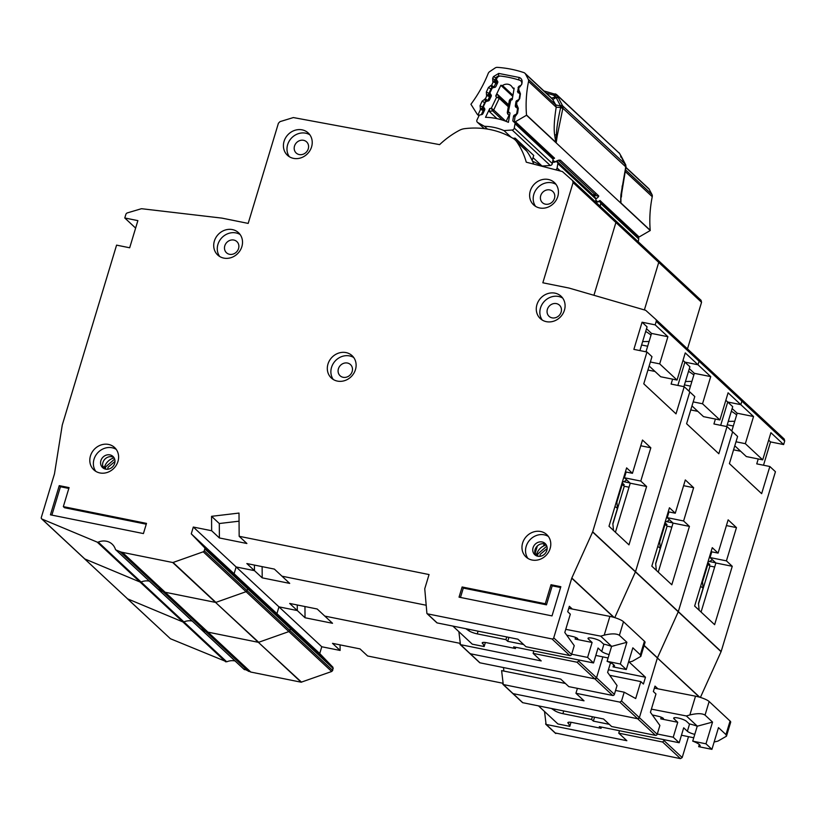 <?xml version="1.0" encoding="UTF-8"?>
<svg xmlns="http://www.w3.org/2000/svg" width="826" height="826" viewBox="0 0 826 826"><rect width="100%" height="100%" fill="white"/><g stroke="black" fill="none" stroke-linecap="round" stroke-linejoin="round"><path stroke-width="1.24" d="M515.362 106.017L517.138 105.336L518.305 108.33L517.603 113.141A2.179 0.599 -171.7 0 0 516.787 113.172L517.458 109.187A1.456 1.301 133 0 0 517.035 107.979L515.744 106.946A1.456 1.301 133 0 1 515.321 105.759L515.961 101.763A1.456 1.301 133 0 1 516.808 100.617L518.377 99.822A1.456 1.301 133 0 0 519.224 98.676L519.895 94.691A1.456 1.301 133 0 0 519.461 93.483L518.181 92.481A1.456 1.301 133 0 1 517.747 91.273L518.408 87.277A1.456 1.301 133 0 1 519.244 86.152L520.834 85.326A1.456 1.301 133 0 0 521.671 84.19L521.743 83.756A3.634 3.242 133 0 0 519.74 80.256A112.563 100.648 -47 0 0 500.711 76.085A3.634 3.242 133 0 0 496.891 78.315L496.694 78.718A1.456 1.301 133 0 0 496.746 80.05L497.634 81.413A1.456 1.301 133 0 1 497.686 82.745L495.889 86.493A1.456 1.301 133 0 1 494.795 87.36L493.081 87.711A1.456 1.301 133 0 0 491.976 88.578L490.19 92.316A1.456 1.301 133 0 0 490.252 93.658L491.14 95A1.456 1.301 133 0 1 491.191 96.343L489.384 100.08A1.456 1.301 133 0 1 488.3 100.937L486.566 101.309A1.456 1.301 133 0 0 485.481 102.176L483.685 105.934A1.456 1.301 133 0 0 483.737 107.266L484.625 108.629A1.456 1.301 133 0 1 484.676 109.961L482.88 113.709A1.456 1.301 133 0 1 481.785 114.577L480.071 114.928A1.456 1.301 133 0 0 478.977 115.795L477.005 119.904A2.179 1.951 -47 0 0 477.686 122.465L484.304 128.629M512.967 95.279L502.528 85.543A7.444 6.66 133 0 1 511.139 85.79A7.444 6.66 133 0 1 512.533 87.742L514.009 89.115M542.568 166.026L550.24 165.479A2.179 1.951 -47 0 0 552.346 163.538L553.079 159.16A1.456 1.301 -47 0 0 552.718 158.014L514.66 122.547A1.456 1.301 133 0 0 514.577 122.485L513.307 121.484A1.456 1.301 133 0 1 512.863 120.276L513.535 116.28A1.456 1.301 133 0 1 514.371 115.144L515.951 114.318A1.456 1.301 133 0 0 516.787 113.183M514.732 139.542L515.176 138.149L512.956 138.314M532.14 160.43L533.73 155.443L515.176 138.149M487.412 129.073L484.449 126.316A59.111 52.854 133 0 1 503.994 130.601L511.18 137.292M533.028 157.652L541.154 165.221M550.24 165.479L512.172 130.012L503.994 130.601M484.449 126.316L477.686 122.465M512.533 87.742A103.116 92.202 133 0 1 514.154 88.217L512.234 99.626L510.736 100.4L510.127 99.306L509.363 100.349L507.288 112.708L508.785 112.047L509.993 112.997L508.413 122.341A68.548 61.289 -47 0 0 485.523 117.323L489.715 108.557L489.333 111.51L496.984 118.645M508.63 104.737L497.52 94.381L495.714 96.002L500.824 85.295A103.116 92.202 133 0 1 502.528 85.543M512.172 130.012A2.179 1.951 -47 0 0 514.288 128.071L515.021 123.694A1.456 1.301 133 0 0 514.66 122.547M552.718 158.014A1.456 1.301 -47 0 0 552.646 157.952L514.732 122.62M502.549 120.111L492.606 110.849L491.325 108.227L493.7 109.972A1.456 1.301 133 0 1 492.606 110.849L489.333 111.51M509.487 100.566L510.736 100.4L507.845 114.184A1.456 1.301 133 0 1 507.763 114.122L509.559 115.526M495.714 96.002L496.55 97.292L499.214 96.993A1.456 1.301 133 0 1 499.265 98.325L496.55 97.292L491.325 108.227L489.715 108.557M509.033 115.299L506.131 121.381M512.781 96.425L500.824 85.295M622.339 482.074A10.17 9.086 -47 0 0 626.676 479.885M614.967 506.483L617.445 508.362L616.754 500.587M617.445 508.362L612.84 523.612L613.501 530.447M565.748 629.329L600.708 636.154L604.467 635.091C611.55 633.428 616.526 633.501 619.397 635.308L626.893 642.287L620.336 664.011L626.284 669.545L632.84 647.832L640.336 654.812L640.811 656.412L632.272 661.316L628.493 662.215M568.732 608.349L609.877 616.382A10.893 2.354 16.8 0 1 610.104 616.423A10.893 2.354 16.8 0 1 623.496 621.73L644.435 641.234A10.893 2.354 16.8 0 1 645.034 642.401L640.811 656.412M626.893 642.287L611.591 646.407A11.987 2.581 -163.2 0 0 603.589 644.094L600.853 641.544A6.897 1.487 16.8 0 0 593.698 638.488A6.897 1.487 16.8 0 0 588.029 638.302A6.897 1.487 16.8 0 0 588.411 639.045L592.097 642.473L575.113 639.056L575.608 637.414M609.134 654.574A6.897 1.487 16.8 0 1 601.741 651.456L598.045 648.018L593.543 662.958L587.596 657.413L592.097 642.473M611.591 646.407L607.089 661.337A11.987 2.581 16.8 0 1 614.482 666.148A11.987 2.581 16.8 0 1 613.037 666.881L613.677 664.744M575.113 639.056A4.316 0.929 16.8 0 0 577.828 638.983A4.316 0.929 16.8 0 0 572.697 636.505L566.688 635.132M508.899 637.373L507.711 641.317L523.612 644.517M571.654 654.202L587.596 657.413M478.089 631.167L477.263 633.883L505.925 639.654L506.741 636.939M465.812 628.689L468.92 630.796L469.333 629.402M482.477 642.587L484.139 646.552L485.368 642.504M515.806 647.295L515.434 648.524L486.782 642.742A7.258 1.569 16.8 0 0 482.208 642.865A7.258 1.569 16.8 0 0 482.281 643.237M593.543 662.958L513.658 646.861L515.434 648.524M608.101 657.971L595.814 655.421M452.875 626.087L472.276 644.166L484.139 646.552M507.711 641.317L505.925 639.654M477.263 633.883A7.258 1.569 16.8 0 1 468.92 630.796M626.284 669.545L613.037 666.881M620.336 664.011L607.089 661.337M600.708 636.154L611.746 646.438M549.744 189.918A7.63 6.814 133 0 1 552.79 191.467A7.63 6.814 133 0 1 553.719 200.16A7.63 6.814 133 0 1 545.439 204.177A7.63 6.814 133 0 1 542.393 202.628A7.63 6.814 133 0 1 541.474 193.934A7.63 6.814 133 0 1 549.744 189.918M556.404 303.607A7.63 6.814 133 0 1 559.45 305.155A7.63 6.814 133 0 1 560.379 313.849A7.63 6.814 133 0 1 552.109 317.865A7.63 6.814 133 0 1 549.053 316.306A7.63 6.814 133 0 1 548.134 307.623A7.63 6.814 133 0 1 556.404 303.607M303.545 140.306A7.63 6.814 133 0 1 306.591 141.855A7.63 6.814 133 0 1 307.509 150.549A7.63 6.814 133 0 1 299.239 154.565A7.63 6.814 133 0 1 296.193 153.016A7.63 6.814 133 0 1 295.264 144.323A7.63 6.814 133 0 1 303.545 140.306M233.83 240.046A7.63 6.814 133 0 1 236.876 241.595A7.63 6.814 133 0 1 237.805 250.288A7.63 6.814 133 0 1 229.535 254.305A7.63 6.814 133 0 1 226.489 252.756A7.63 6.814 133 0 1 225.56 244.062A7.63 6.814 133 0 1 233.83 240.046M347.436 363.037A7.63 6.814 133 0 1 350.482 364.586A7.63 6.814 133 0 1 351.411 373.28A7.63 6.814 133 0 1 343.131 377.296A7.63 6.814 133 0 1 340.085 375.747A7.63 6.814 133 0 1 339.166 367.054A7.63 6.814 133 0 1 347.436 363.037M223.815 258.104A15.25 13.639 133 0 1 217.713 255.007A15.25 13.639 133 0 1 215.865 237.62A15.25 13.639 133 0 1 232.416 229.597A15.25 13.639 133 0 1 238.507 232.695A15.25 13.639 133 0 1 240.366 250.082A15.25 13.639 133 0 1 223.815 258.104M240.129 234.532A15.25 13.639 -47 0 0 235.988 232.922A15.25 13.639 -47 0 0 220.16 239.788A15.25 13.639 -47 0 0 219.675 256.494M99.905 472.947A15.25 13.639 133 0 1 93.813 469.849A15.25 13.639 133 0 1 91.954 452.462A15.25 13.639 133 0 1 108.505 444.429A15.25 13.639 133 0 1 114.608 447.527A15.25 13.639 133 0 1 116.456 464.914A15.25 13.639 133 0 1 99.905 472.947M116.218 449.375A15.25 13.639 -47 0 0 112.078 447.754A15.25 13.639 -47 0 0 96.26 454.63A15.25 13.639 -47 0 0 95.764 471.326M532.068 560.028A15.25 13.639 133 0 1 525.976 556.93A15.25 13.639 133 0 1 524.128 539.543A15.25 13.639 133 0 1 540.679 531.51A15.25 13.639 133 0 1 546.771 534.608A15.25 13.639 133 0 1 548.629 551.995A15.25 13.639 133 0 1 532.068 560.028M548.392 536.456A15.25 13.639 -47 0 0 544.251 534.835A15.25 13.639 -47 0 0 528.423 541.711A15.25 13.639 -47 0 0 527.928 558.407M337.411 381.096A15.25 13.639 133 0 1 331.319 377.998A15.25 13.639 133 0 1 329.471 360.611A15.25 13.639 133 0 1 346.022 352.588A15.25 13.639 133 0 1 352.113 355.686A15.25 13.639 133 0 1 353.962 373.073A15.25 13.639 133 0 1 337.411 381.096M353.735 357.524A15.25 13.639 -47 0 0 349.594 355.913A15.25 13.639 -47 0 0 333.766 362.779A15.25 13.639 -47 0 0 333.27 379.475M546.378 321.665A15.25 13.639 133 0 1 540.287 318.568A15.25 13.639 133 0 1 538.438 301.18A15.25 13.639 133 0 1 554.989 293.147A15.25 13.639 133 0 1 561.081 296.255A15.25 13.639 133 0 1 562.94 313.632A15.25 13.639 133 0 1 546.378 321.665M562.702 298.093A15.25 13.639 -47 0 0 558.562 296.472A15.25 13.639 -47 0 0 542.734 303.349A15.25 13.639 -47 0 0 542.238 320.044M539.719 207.976A15.25 13.639 133 0 1 533.627 204.879A15.25 13.639 133 0 1 531.779 187.492A15.25 13.639 133 0 1 548.33 179.469A15.25 13.639 133 0 1 554.422 182.567A15.25 13.639 133 0 1 556.28 199.954A15.25 13.639 133 0 1 539.719 207.976M556.043 184.404A15.25 13.639 -47 0 0 551.902 182.794A15.25 13.639 -47 0 0 536.074 189.67A15.25 13.639 -47 0 0 535.578 206.366M293.519 158.365A15.25 13.639 133 0 1 287.427 155.267A15.25 13.639 133 0 1 285.569 137.88A15.25 13.639 133 0 1 302.12 129.858A15.25 13.639 133 0 1 308.222 132.955A15.25 13.639 133 0 1 310.07 150.342A15.25 13.639 133 0 1 293.519 158.365M309.833 134.803A15.25 13.639 -47 0 0 305.692 133.182A15.25 13.639 -47 0 0 289.874 140.059A15.25 13.639 -47 0 0 289.379 156.754M532.471 161.132L543.673 166.697M642.628 341.603L649.102 341.479M645.684 331.453A36.313 7.837 16.8 0 1 651.012 335.139M113.874 457.49A7.63 6.814 -47 0 0 111.954 456.768A7.63 6.814 -47 0 0 102.723 466.07L106.1 469.22M109.93 454.889A7.63 6.814 133 0 1 112.976 456.437A7.63 6.814 133 0 1 113.895 465.131A7.63 6.814 133 0 1 105.625 469.137A7.63 6.814 133 0 1 102.579 467.588A7.63 6.814 133 0 1 101.65 458.895A7.63 6.814 133 0 1 109.93 454.889M546.048 544.571A7.63 6.814 -47 0 0 544.117 543.849A7.63 6.814 -47 0 0 534.897 553.152L538.273 556.301M542.093 541.97A7.63 6.814 133 0 1 545.139 543.518A7.63 6.814 133 0 1 546.069 552.212A7.63 6.814 133 0 1 537.788 556.228A7.63 6.814 133 0 1 534.742 554.669A7.63 6.814 133 0 1 533.823 545.986A7.63 6.814 133 0 1 542.093 541.97M642.07 322.223L633.872 349.377L646.975 352.01L592.686 531.81L571.737 578.2L553.73 637.848A1.456 1.301 133 0 1 552.005 638.942L427.383 613.821A0.723 0.65 133 0 1 426.897 613.284L424.76 588.938A0.723 0.65 133 0 1 424.781 588.67L429.045 574.555L239.158 536.291L239.003 513.07L211.559 516.322L211.652 530.746L193.315 527.05L191.271 533.844L204.507 547.607A1.456 1.301 133 0 1 204.786 548.898L204.218 550.756A1.456 1.301 133 0 1 203.237 551.799L173.068 562.475A0.723 0.65 133 0 1 172.696 562.506L122.351 552.357A14.527 12.989 133 0 1 120.038 551.654L116.053 549.992A1.456 1.301 133 0 1 115.382 549.259A14.527 12.989 -47 0 0 112.181 544.169A14.527 12.989 -47 0 0 98.263 542.104A1.456 1.301 133 0 1 97.22 542.124L41.971 519.048A1.456 1.301 133 0 1 41.3 517.499L54.475 473.866L62.27 425.029L116.58 245.136L129.682 247.779L137.88 220.625L124.778 217.981L125.841 214.461A2.179 1.951 133 0 1 127.431 212.871L141.06 208.823A2.179 1.951 133 0 1 141.896 208.751L221.987 218.126L248.182 223.412L278.424 123.219L280.004 121.639L293.354 117.56L439.618 144.633A82.063 73.38 133 0 1 459.421 130.322A14.527 12.989 133 0 1 464.573 128.67A87.143 77.923 133 0 1 513.235 138.479A14.527 12.989 133 0 1 515.187 139.945A14.527 12.989 133 0 1 516.859 141.896A82.063 73.38 133 0 1 526.265 162.185L562.403 171.56L572.594 180.595L573.089 182.598L542.837 282.781L569.031 288.057L645.282 310.184A2.179 1.951 133 0 1 645.973 310.566L655.73 319.321A2.179 1.951 133 0 1 656.236 321.335L655.173 324.866L642.07 322.223L647.068 326.879L639.913 350.596M701.078 300.303L658.25 260.407L701.057 300.292L701.553 302.295L615.907 222.493L615.422 220.49L572.594 180.595M560.833 586.708L552.016 615.897L459.039 597.157L462.116 586.976L545.274 603.734L551.014 584.725L560.833 586.708M59.255 485.636L69.074 487.619L63.334 506.627L146.501 523.385L143.425 533.565L50.438 514.825L59.255 485.636L60.443 486.741L68.826 488.434M537.365 545.945L535.124 553.368M544.241 543.88L543.601 545.976M646.603 486.493L640.78 481.062L650.826 447.795L642.494 440.041L632.448 473.308L626.624 467.877L608.999 526.255L628.978 544.871L646.603 486.493L630.238 483.2L615.432 532.243M592.686 531.81L635.514 571.706L689.793 391.916L694.79 396.573L686.592 423.728L718.827 453.763L727.025 426.608L732.621 431.812L678.26 611.798L635.442 571.902L614.761 617.621L635.514 571.706L689.793 391.916L684.207 386.702L671.104 384.069L672.591 379.155M655.018 371.463L647.935 370.038M647.667 346.218L641.606 344.989M684.207 386.702L676.009 413.857L643.774 383.822L651.972 356.667L646.975 352.01M683.009 360.363L684.899 362.118L677.857 385.422L684.899 362.118L689.896 366.775L683.897 386.64M655.173 324.866L667.904 336.719L659.695 363.874L677.062 380.053L685.26 352.898L697.991 364.762L684.899 362.118L697.991 364.762L699.054 361.241L698.559 359.227A2.179 1.951 133 0 1 698.579 359.248L655.782 319.373M579.036 660.026L578.706 661.12L596.548 677.743L602.846 656.887L596.548 677.743L594.834 678.838L470.2 653.727A0.723 0.65 133 0 1 469.911 653.572L460.154 644.486M469.726 653.18L479.958 662.813A0.723 0.65 133 0 1 479.669 662.669L469.911 653.572M193.315 527.05L236.143 566.956L234.088 573.74L236.143 566.956L254.47 570.652L254.439 565.077L254.47 570.652L246.86 563.559L274.366 569.093L281.976 576.187L426.195 605.252L281.976 576.187L289.709 583.393L262.203 577.849L262.131 566.636M319.734 653.542L276.916 613.646L278.961 606.852L297.298 610.548L305.031 617.755L332.527 623.289L324.794 616.093L459.896 643.309L324.794 616.093L317.184 608.999L289.689 603.455L297.298 610.548L297.257 604.983L297.298 610.548L278.961 606.852L276.916 613.646L234.088 573.74L247.335 587.513A1.456 1.301 133 0 1 247.604 588.793L247.335 587.513L290.153 627.409A1.456 1.301 133 0 1 290.432 628.689L290.153 627.409L332.981 667.315L319.734 653.542L321.779 646.758L340.116 650.444L332.506 643.351L360.002 648.895L367.622 655.989L502.724 683.216M243.856 668.957L250.815 672.065L301.16 682.204L331.701 671.497L332.682 670.464L289.864 630.558L290.432 628.689L289.864 630.558A1.456 1.301 133 0 1 288.873 631.591L289.864 630.558L247.046 590.662L247.604 588.793L247.046 590.662A1.456 1.301 133 0 1 246.055 591.695L247.046 590.662L204.218 550.756M331.701 671.497L246.055 591.695L215.885 602.381A0.723 0.65 133 0 1 215.524 602.402L258.703 642.277A0.723 0.65 133 0 1 258.342 642.308L301.531 682.173M301.16 682.204L215.524 602.402L165.169 592.263A14.527 12.989 133 0 1 162.856 591.55L165.169 592.263L207.997 632.158A14.527 12.989 133 0 1 205.674 631.456L207.997 632.158L250.815 672.065M158.21 589.155L162.856 591.55L158.881 589.888A1.456 1.301 133 0 1 158.53 589.671L244.176 669.463M235.049 660.965A14.527 12.989 -47 0 0 226.727 661.802L183.909 621.906A1.456 1.301 133 0 1 182.866 621.926L183.909 621.906A14.527 12.989 -47 0 1 192.221 621.059A14.527 12.989 -47 0 0 183.909 621.906L141.081 582.01A14.527 12.989 -47 0 1 149.403 581.163A14.527 12.989 -47 0 0 141.081 582.01A1.456 1.301 133 0 1 140.038 582.02L141.081 582.01L98.263 542.104M225.684 661.822L140.038 582.02L84.789 558.944A1.456 1.301 133 0 1 84.438 558.717L127.607 598.85A1.456 1.301 133 0 1 127.266 598.623L170.435 638.746L226.727 661.802M573.089 182.598L615.907 222.493L593.935 295.285L615.907 222.493L615.422 220.49L572.625 180.615M204.507 547.607L247.335 587.513L234.088 573.74L191.271 533.844M578.706 661.12L576.992 662.215L533.121 653.376L541.206 660.914L460.454 644.641L458.874 631.673M613.708 617.311L571.737 578.2M572.294 609.041L569.351 606.294L567.71 611.725L570.322 614.172L564.798 632.499L574.235 645.643L571.571 654.471A1.456 1.301 133 0 1 569.847 655.565L525.976 646.727L517.892 639.19L437.14 622.918A0.723 0.65 133 0 1 436.84 622.763L427.094 613.677M592.614 531.996L635.442 571.902M571.809 578.014L614.1 617.425M533.761 164.126A82.063 73.38 -47 0 0 526.854 151.199A14.527 12.989 -47 0 0 525.171 149.258L515.187 139.945M124.778 217.981L135.619 228.09M459.968 644.094L470.2 653.727L594.834 678.838L576.992 662.215M533.854 650.929L533.121 653.376M239.158 536.291L246.891 543.498L219.386 537.953L219.293 523.529L239.055 521.185M211.652 530.746L219.386 537.953M677.062 380.053L660.697 376.759L649.153 366.001M646.51 328.738L651.528 333.425L645.973 351.814M104.355 467.588A12.349 11.037 133 0 1 114.133 457.903M536.518 554.669A12.349 11.037 133 0 1 546.306 544.995M623.599 481.682L630.001 482.973L624.404 477.769L640.78 481.062M626.139 472.028L624.404 477.769M617.125 501.361L622.257 484.366L624.219 484.759L622.112 482.807M622.257 484.366L624.28 486.256L629.03 487.206M650.826 447.795L640.769 445.772M650.361 361.995L659.695 363.874M107.71 469.24L108.041 467.279L114.979 461.435M539.884 556.321L540.204 554.36L547.142 548.526M105.377 468.548L105.749 466.814L114.649 459.07M537.55 555.63L537.912 553.895L546.812 546.162M612.882 524.014L624.28 486.256M625.416 471.883L632.448 473.308M211.559 516.322L219.293 523.529M651.528 333.425L667.904 336.719M551.014 584.725L552.202 585.83L546.461 604.838L463.303 588.081L460.474 597.446M463.303 588.081L462.116 586.976M546.461 604.838L545.274 603.734M552.202 585.83L560.586 587.523M63.334 506.627L64.531 507.732L146.254 524.2M51.873 515.114L60.443 486.741M555.578 169.795A2.179 1.951 -47 0 0 557.106 167.967L557.839 163.589A1.456 1.301 133 0 0 557.405 162.381L556.187 161.431M595.463 201.709L595.732 201.957A2.179 0.94 116.8 0 0 595.825 202.029L595.907 199.056A1.456 1.301 -47 0 0 595.463 197.848L557.55 162.516M594.09 193.614L593.749 195.638A1.456 1.301 -47 0 0 593.791 196.278M665.157 521.98A10.17 9.086 -47 0 0 669.504 519.781M657.785 546.378L660.263 548.257L659.571 540.483M660.263 548.257L655.658 563.508L656.319 570.343M685.446 381.498L691.92 381.375M688.512 371.359A36.313 7.837 16.8 0 1 693.83 375.035M97.22 542.124L140.038 582.02L84.789 558.944L41.971 519.048M172.696 562.506L215.524 602.402L165.169 592.263L122.351 552.357M203.237 551.799L246.055 591.695L215.885 602.381L173.068 562.475M262.203 577.849L254.47 570.652L236.143 566.956L321.779 646.758M610.517 662.803L607.616 672.395L617.053 685.549L614.389 694.367L596.548 677.743A1.456 1.301 133 0 1 594.834 678.838L612.675 695.461L568.804 686.623L560.709 679.086L479.958 662.813M725.837 400.269L727.716 402.025L740.819 404.657L753.539 416.521L745.341 443.676L762.708 459.855L770.906 432.7L783.637 444.564L784.7 441.032L784.225 439.05L741.376 399.123A2.179 1.951 133 0 1 741.882 401.137L740.819 404.657L741.882 401.137L741.376 399.123L698.6 359.269A2.179 1.951 133 0 1 699.054 361.241L697.991 364.762L710.721 376.615L702.523 403.769L719.89 419.959L728.088 392.804L740.819 404.657L727.716 402.025L720.685 425.328L727.716 402.025L732.714 406.681L726.715 426.546M689.431 526.389L683.598 520.969L693.644 487.701L685.322 479.937L675.276 513.204L669.442 507.773L651.817 566.151L671.806 584.777L689.431 526.389L673.056 523.095L658.25 572.15M727.025 426.608L713.932 423.965L715.409 419.05M697.836 411.358L690.753 409.933M690.484 386.114L684.424 384.895M644.135 645.405L657.455 657.816L678.26 611.798L657.382 658.002L639.376 717.639L637.651 718.734L513.029 693.623A0.723 0.65 133 0 1 512.729 693.479L502.982 684.393M512.543 693.086L522.775 702.709A0.723 0.65 133 0 1 522.486 702.565L512.729 693.479M276.916 613.646L290.153 627.409L276.916 613.646M288.873 631.591L258.703 642.277L288.873 631.591M258.342 642.308L207.997 632.158L258.342 642.308M201.028 629.061L205.674 631.456L201.699 629.794A1.456 1.301 133 0 1 201.348 629.567M182.866 621.926L127.607 598.85L182.866 621.926M615.432 220.511L658.25 260.407L658.735 262.4L644.383 309.915L658.735 262.4L658.239 260.397L615.442 220.521M629.257 662.122L645.478 677.227L643.423 684.021L640.811 681.584L635.69 698.548L624.198 692.198L621.534 701.016L619.81 702.11L575.939 693.272L584.023 700.809L503.271 684.537L501.609 670.619L565.428 683.474M503.53 667.563L503.839 671.063M699.746 697.227L644.073 645.602M635.514 571.706L721.15 651.507L775.438 471.718L769.842 466.504L761.644 493.659L729.41 463.623L737.608 436.469L732.621 431.812L678.332 611.612M502.797 683.99L513.029 693.623L637.651 718.734L619.81 702.11M577.426 688.357L575.939 693.272M615.577 690.453L624.198 692.198M609.712 675.317L640.811 681.584M608.411 669.762L645.478 677.227M719.89 419.959L703.515 416.655L691.971 405.896M689.328 368.644L694.346 373.321L688.967 391.142M666.427 521.588L672.818 522.879L667.232 517.665L683.598 520.969M668.957 511.934L667.232 517.665M659.953 541.257L665.075 524.262L667.047 524.665L664.94 522.703M665.075 524.262L667.098 526.152L671.848 527.112M693.644 487.701L683.587 485.678M693.179 401.89L702.523 403.769M655.699 563.921L667.098 526.152M614.389 694.367A1.456 1.301 133 0 1 612.675 695.461M668.234 511.79L675.276 513.204M694.346 373.321L710.721 376.615M599.273 201.534L600.223 202.277A1.456 1.301 133 0 1 600.667 203.485L600.192 206.304M638.25 241.77L638.725 238.962A1.456 1.301 -47 0 0 638.292 237.743L600.368 202.422M707.975 561.876A10.17 9.086 -47 0 0 712.322 559.677M700.613 586.284L703.081 588.153L702.389 580.379M703.081 588.153L698.476 603.403L699.137 610.249M651.394 709.131L686.354 715.956L690.113 714.893C697.196 713.22 702.162 713.292 705.043 715.099L712.539 722.089L705.972 743.813L711.919 749.347L718.486 727.623L725.971 734.613L726.457 736.203L717.918 741.118L714.139 742.006M654.378 688.141L695.523 696.173A10.893 2.354 16.8 0 1 695.75 696.225A10.893 2.354 16.8 0 1 709.142 701.522L730.07 721.036A10.893 2.354 16.8 0 1 730.68 722.203L726.457 736.203M712.539 722.089L697.237 726.209A11.987 2.581 -163.2 0 0 689.235 723.896L686.499 721.346A6.897 1.487 16.8 0 0 679.344 718.29A6.897 1.487 16.8 0 0 673.675 718.104A6.897 1.487 16.8 0 0 674.057 718.837L677.743 722.275L660.748 718.857L661.244 717.216M694.769 734.366A6.897 1.487 16.8 0 1 687.377 731.258L683.691 727.82L679.189 742.75L673.231 737.215L677.743 722.275M697.237 726.209L692.735 741.139A11.987 2.581 16.8 0 1 700.118 745.95A11.987 2.581 16.8 0 1 698.682 746.683L699.323 744.546M660.748 718.857A4.316 0.929 16.8 0 0 663.474 718.785A4.316 0.929 16.8 0 0 658.343 716.307L652.323 714.934M594.544 717.174L593.347 721.119L609.258 724.319M657.3 734.004L673.231 737.215M563.724 710.969L562.909 713.674L591.571 719.456L592.387 716.741M551.458 708.491L554.556 710.587L554.979 709.204M568.123 722.389L569.785 726.353L571.014 722.306M601.452 727.087L601.08 728.315L572.428 722.543A7.258 1.569 16.8 0 0 567.854 722.657A7.258 1.569 16.8 0 0 567.927 723.039M679.189 742.75L599.294 726.653L601.08 728.315M693.747 737.773L681.46 735.223M538.511 705.889L557.922 723.968L569.785 726.353M593.347 721.119L591.571 719.456M562.909 713.674A7.258 1.569 16.8 0 1 554.556 710.587M711.919 749.347L698.682 746.683M705.972 743.813L692.735 741.139M686.354 715.956L697.392 726.24M728.274 421.394L734.737 421.27M731.33 411.255A36.313 7.837 16.8 0 1 736.658 414.941M699.343 697.103L657.382 658.002L639.376 717.639A1.456 1.301 133 0 1 637.651 718.734L655.493 735.367L611.622 726.519L603.538 718.981L522.775 702.709M732.249 566.295L726.426 560.864L736.462 527.597L728.14 519.843L718.093 553.1L712.27 547.669L694.645 606.057L714.624 624.673L732.249 566.295L715.884 562.991L701.067 612.045M769.842 466.504L756.75 463.861L758.237 458.957M740.654 451.264L733.581 449.829M733.312 426.02L727.241 424.791M768.655 440.165L770.544 441.92L763.503 465.224M783.637 444.564L770.544 441.92M688.492 736.689L682.193 757.545L680.479 758.64L555.371 732.982M340.085 644.879L340.116 650.444M332.682 670.464L332.981 667.315M41.62 518.821L170.435 638.746M701.553 302.295L687.48 348.902M700.407 697.423L721.15 651.507M664.682 739.828L662.628 742.016L618.757 733.168L626.851 740.705L546.089 724.433L544.52 711.475M657.94 688.843L654.997 686.096L653.356 691.527L655.968 693.964L650.434 712.301L659.881 725.445L657.217 734.273A1.456 1.301 133 0 1 655.493 735.367M678.26 611.798L721.088 651.704M545.614 723.896L555.846 733.529M619.5 730.731L618.757 733.168M762.708 459.855L746.343 456.561L734.799 445.803M732.146 408.54L737.174 413.217L731.795 431.048M709.245 561.484L715.646 562.774L710.05 557.56L726.426 560.864M711.785 551.83L710.05 557.56M702.771 581.153L707.903 564.168L709.864 564.561L707.758 562.599M707.903 564.168L709.926 566.047L714.666 567.008M736.462 527.597L726.405 525.573M736.007 441.796L745.341 443.676M698.517 603.816L709.926 566.047M305.031 617.755L304.959 606.532M711.052 551.685L718.093 553.1M737.174 413.217L753.539 416.521M526.513 115A123.456 110.385 133 0 1 528.547 81.433L556.105 107.112L555.815 104.923L528.258 79.244L525.501 74.01L552.852 99.502A3.634 3.242 -47 0 0 552.264 98.717L555.815 104.923L560.389 105.965L560.678 107.473C558.004 119.161 556.579 128.329 556.404 134.989L557.282 135.567L562.867 108.268L560.451 105.718L562.723 108.536L560.678 107.473L556.208 107.204C554.267 119.398 553.73 128.577 554.607 134.762L555.805 142.289L526.513 115A3.634 3.242 133 0 1 526.523 115.258L556.166 142.867L557.282 135.567M625.478 167.854L625.86 166.687M595.907 198.921C598.375 197.156 599.222 196.072 598.447 195.648L560.617 160.409C560.038 159.79 558.407 160.141 555.722 161.452L553.007 162.123A2.179 0.94 -63.2 0 1 552.904 162.061A2.179 1.951 -47 0 0 554.855 161.948L552.914 160.141M595.443 201.812A68.992 61.692 -47 0 1 595.732 201.957A2.179 1.951 -47 0 0 597.683 201.854L595.825 202.029A2.179 0.94 116.8 0 0 596.011 202.071M621.431 156.703L620.574 156.971L621.224 156.31L619.593 153.512L557.333 95.496L558.345 97.716L556.166 97.582L560.451 105.718A3.634 1.549 -27.8 0 1 562.63 105.852A3.634 3.242 133 0 1 562.867 108.268L625.747 166.862L620.894 194.853L620.605 202.907L556.166 142.867M546.327 93.193A126.12 112.77 133 0 1 553.585 95.227A3.634 1.497 -72.4 0 1 555.361 93.916A3.634 1.497 -72.4 0 1 555.609 94.061A3.634 3.242 133 0 1 557.333 95.496L553.585 95.227L556.166 97.582L552.852 99.502M551.303 98.191L555.991 96.797L558.345 97.716L562.63 105.852L625.509 164.446A3.634 1.549 -27.8 0 1 625.654 164.632A3.634 1.549 -27.8 0 1 625.736 164.983M554.607 134.762L556.404 134.989L555.815 142.547M620.605 202.907L650.238 230.526L639.117 236.979L599.986 200.511L598.84 201.451A1.456 1.032 125.2 0 0 598.819 201.441L598.788 201.41M514.639 115.33L515.104 116.28L514.268 122.021A2.179 1.951 -47 0 0 515.403 121.711L526.523 115.258M620.945 203.237A3.634 3.242 -47 0 0 620.935 202.979L620.894 194.853L620.935 202.979L650.217 230.268A3.634 3.242 133 0 1 650.238 230.526M625.747 166.862L625.23 166.078L625.747 166.862A3.634 3.242 -47 0 0 625.509 164.446L621.224 156.31M551.995 157.58L554.545 158.179L553.028 158.478M555.082 162.061L555.722 161.452M595.536 193.811L594.617 197.053M599.191 201.554L597.9 201.967M597.921 201.761L599.986 200.511L597.683 201.854L595.742 200.047M637.971 237.279A2.179 1.951 -47 0 0 639.117 236.979M625.014 171.323L652.251 196.702A3.634 3.242 -47 0 0 651.962 194.502L649.205 189.278A3.634 3.242 -47 0 0 648.606 188.493L625.974 167.41M652.251 196.702A123.456 110.385 -47 0 0 650.217 230.268M479.452 115.206L478.017 114.855A2.179 1.951 133 0 1 477.17 114.153L470.923 104.272A3.634 3.242 133 0 1 471.088 104.045A123.456 110.385 133 0 0 488.197 73.462A3.634 3.242 133 0 1 489.694 71.614L495.084 68A3.634 3.242 133 0 1 497.366 67.36A121.277 108.443 -47 0 1 523.829 72.595A3.634 3.242 133 0 1 525.501 74.01M528.258 79.244A3.634 3.242 133 0 1 528.547 81.433M622.215 185.871L621.4 197.001M619.696 153.698L619.593 153.512A3.634 3.242 -47 0 0 618.88 152.624M556.105 107.112L555.877 104.974M553.193 162.175A2.179 0.94 -63.2 0 1 553.007 162.123L552.615 161.927M481.341 114.669L483.241 110.436L480.505 109.435L483.169 109.115A1.456 1.301 133 0 1 483.241 110.436L484.077 111.211M517.603 113.141L515.579 116.012L513.834 116.487M516.756 100.824L516.735 105.047L515.827 107.215M517.468 91.5L519.255 90.829L520.421 93.813L519.719 98.624L517.695 101.495L515.951 101.97M518.873 86.307L518.852 90.53L517.943 92.698M492.998 87.773L491.687 85.161L493.112 82.063L495.765 81.743A1.456 1.301 133 0 1 495.837 83.065L492.833 81.65L492.657 78.346L493.442 76.622L498.728 73.421L519.213 77.468C521.33 78.294 522.29 79.895 522.094 82.29L521.825 84.118L519.812 86.988L518.057 87.453M486.7 101.453L485.389 98.841L486.813 95.754L489.467 95.424A1.456 1.301 133 0 1 489.539 96.756L486.535 95.341L486.349 92.027L488.445 87.494L491.16 85.274L494.082 86.885A1.456 1.301 133 0 1 493.308 87.659M478.017 114.855L480.505 109.435L480.051 105.718L482.136 101.175L485.389 98.841L487.784 100.566A1.456 1.301 133 0 1 487.33 101.144M560.565 106.688L560.565 106.688A3.634 1.156 -10.9 0 1 561.453 106.678M552.346 163.538L514.288 128.071M497.52 94.381L499.214 96.993L508.475 105.625M553.079 159.16L515.021 123.694M508.289 106.73L499.265 98.325L493.7 109.972L505.811 121.267M604.209 635.163L609.877 616.382M588.411 639.045L588.762 637.899M603.94 644.166L601.741 651.456M644.435 641.234L640.336 654.812M623.496 621.73L619.397 635.308M553.73 637.848L571.571 654.471M516.859 141.896L526.854 151.199M244.517 669.69L116.053 549.992M120.038 551.654L248.502 671.352M204.786 548.898L333.25 668.595M784.7 441.032L656.236 321.335M427.383 613.821L437.14 622.918M552.005 638.942L569.847 655.565M560.41 171.044L557.106 167.967M595.907 199.056L557.839 163.589M556.734 161.153L593.749 195.638M621.534 701.016L657.217 734.273M638.725 238.962L600.667 203.485M689.844 714.965L695.523 696.173M674.057 718.837L674.408 717.701M689.576 723.968L687.377 731.258M730.07 721.036L725.971 734.613M709.142 701.522L705.043 715.099M680.479 758.64L662.628 742.016M664.352 740.922L682.193 757.545M784.194 439.019L741.418 399.165M553.1 159.015L554.545 158.179L515.403 121.711M558.748 160.543L560.617 160.409M558.613 160.554L596.083 195.473A2.179 1.951 -47 0 0 598.447 195.648M594.658 194.151L594.131 196.598M515.579 116.012L515.248 114.762M518.305 108.33A2.179 0.599 -171.7 0 0 517.355 108.382M517.138 105.336A2.179 0.971 126.6 0 0 516.364 107.442M517.695 101.495L517.324 100.359M520.421 93.813A2.179 0.599 -171.7 0 0 519.76 93.834M519.255 90.829A2.179 0.971 126.6 0 0 518.449 92.688M519.812 86.988L519.461 86.038M519.213 77.468A2.179 0.898 107.2 0 0 519.048 80.029M498.728 73.421A2.179 0.805 95.3 0 0 499.028 76.147A112.925 100.968 133 0 1 499.42 76.188M493.442 76.622L496.013 77.985A2.901 2.602 133 0 1 499.028 76.147L499.152 76.271M492.657 78.346L497.83 82.146M496.725 78.646L496.013 77.985L495.218 79.709A1.456 1.301 133 0 0 495.29 81.031L497.428 83.281M492.833 81.65A2.179 0.95 -33.9 0 1 495.29 81.031L497.51 83.096M497.004 84.149L495.837 83.065L494.082 86.885L494.629 87.391M491.16 85.274A2.179 0.599 77.7 0 0 492.1 87.969L492.286 88.145M492.73 87.824L492.1 87.969A1.456 1.301 133 0 0 491.005 88.857L488.92 93.39L491.346 95.651M488.445 87.494L491.594 89.394M486.349 92.027L488.92 93.39A1.456 1.301 133 0 0 488.992 94.711L490.964 96.818M486.535 95.341A2.179 0.95 -33.9 0 1 488.992 94.711L491.057 96.632M490.541 97.685L489.539 96.756L487.784 100.566L488.207 100.958M484.862 98.955A2.179 0.599 77.7 0 0 485.791 101.65L485.843 101.691M485.925 101.619L485.791 101.65A1.456 1.301 133 0 0 484.707 102.538L482.611 107.07L484.81 109.115M482.136 101.175L485.12 102.93M480.051 105.718L482.611 107.07A1.456 1.301 133 0 0 482.683 108.402L484.49 110.343M480.226 109.022A2.179 0.95 -33.9 0 1 482.683 108.402L484.573 110.157M651.962 194.502L625.385 169.743M625.932 167.595L649.205 189.278M552.253 98.717L524.902 73.235M477.356 122.227L484.232 128.619M512.502 98.067L510.127 99.306M507.288 112.708L507.763 114.122M115.712 549.765L158.53 589.671M741.397 399.144L655.751 319.342M595.546 197.91L557.478 162.443M638.364 237.816L600.306 202.349M555.557 733.374L545.8 724.288M543.911 90.943L556.734 94.711L619.676 153.584L626.056 166.604L620.853 198.343M555.919 161.576L558.841 160.554L558.262 160.223M477.459 114.504L478.935 115.877"/></g></svg>
